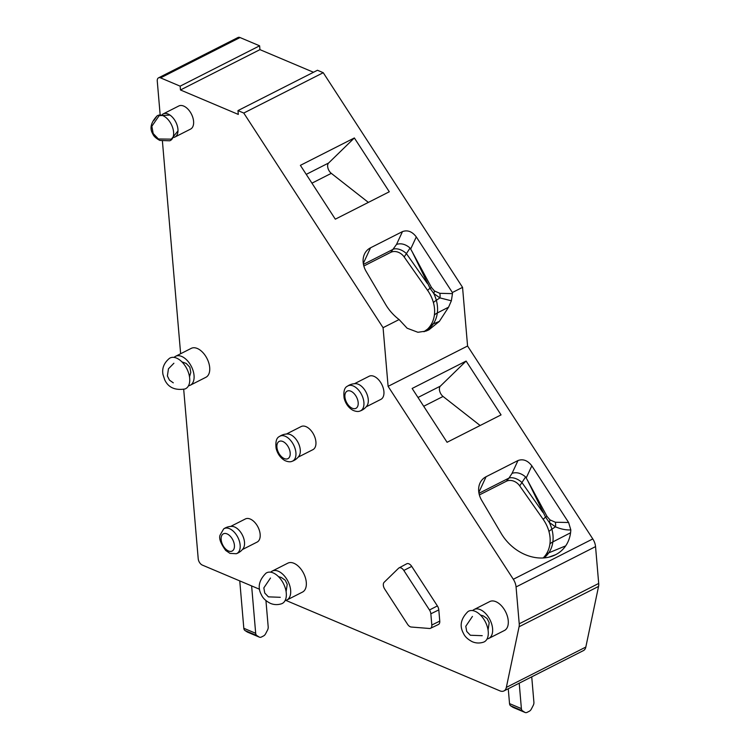 <?xml version="1.0" encoding="UTF-8"?>
<svg xmlns="http://www.w3.org/2000/svg" width="750" height="750" viewBox="0 0 750 750"><rect width="100%" height="100%" fill="white"/><g stroke="black" fill="none" stroke-linecap="round" stroke-linejoin="round"><path stroke-width="1.12" d="M285.891 600.403L499.894 690.844A10.809 6.319 -116.9 0 0 503.962 690.928L583.444 650.588A10.809 6.319 -116.9 0 0 585.825 647.062L598.556 586.434A10.809 6.319 -116.9 0 0 598.697 583.453L595.547 546.609A10.809 6.319 -116.9 0 0 592.791 538.931L467.578 346.012L462.553 287.353L323.241 72.703L317.456 70.256L237.975 110.597L243.769 113.044L323.241 72.703M259.613 45.816L259.941 49.641L180.469 89.972L180.141 86.156L259.613 45.816L240.038 37.547A5.409 3.159 -116.9 0 0 238.003 37.5L158.531 77.841A5.409 3.159 -116.9 0 0 157.266 81.094L160.172 115.031M259.941 49.641L313.491 72.263M503.962 690.928A10.809 6.319 -116.9 0 0 506.344 687.403L519.075 626.766A10.809 6.319 -116.9 0 0 519.225 623.794L516.066 586.95A10.809 6.319 -116.9 0 0 513.309 579.272L388.106 386.353L467.578 346.012M243.769 113.044L383.072 327.694L388.106 386.353M180.469 89.972L238.303 114.422L237.975 110.597M180.141 86.156L160.566 77.878A5.409 3.159 -116.9 0 0 158.531 77.841M259.575 589.275L202.331 565.087A5.409 3.159 -116.9 0 1 198.216 558.741L183.694 389.353M180.638 353.738L162.422 141.225M298.144 457.162L312.881 449.681A12.975 7.575 -116.9 0 0 315.216 438.291A12.975 7.575 -116.9 0 0 306.028 426.656A12.975 7.575 -116.9 0 0 301.144 426.553L286.406 434.034M366.141 406.856L380.878 399.375A12.975 7.575 -116.9 0 0 383.212 387.984A12.975 7.575 -116.9 0 0 374.025 376.35A12.975 7.575 -116.9 0 0 369.141 376.247L354.403 383.728M188.503 385.781A16.219 9.469 -116.9 0 0 190.266 385.228L205.903 377.288A16.219 9.469 -116.9 0 0 208.819 363.038A16.219 9.469 -116.9 0 0 197.344 348.497A16.219 9.469 -116.9 0 0 191.231 348.366L175.584 356.306A16.219 9.469 -116.9 0 0 174.094 357.403M430.519 628.294A5.409 3.159 -116.9 0 1 429.459 628.481L411.244 627.028A5.409 3.159 -116.9 0 1 407.559 624.281L384.703 589.059A5.409 3.159 -116.9 0 1 384.122 582.309L398.578 568.237A5.409 3.159 -116.9 0 1 399.009 567.919A5.409 3.159 -116.9 0 1 403.828 570.45L429.478 609.975A5.409 3.159 -116.9 0 1 430.847 613.809L438.806 609.891L439.762 621.112A5.597 3.272 -116.9 0 1 438.422 624.497L430.519 628.294A5.409 3.159 -116.9 0 0 431.812 625.031L439.762 621.112M403.828 570.45L411.731 566.4A5.597 3.272 -116.9 0 0 406.744 563.784L399.009 567.919M411.731 566.4L437.381 605.925A5.597 3.272 -116.9 0 1 438.806 609.891M285.094 600.572A16.219 9.469 -116.9 0 0 286.856 600.019L302.503 592.078A16.219 9.469 -116.9 0 0 305.419 577.837A16.219 9.469 -116.9 0 0 293.934 563.288A16.219 9.469 -116.9 0 0 287.831 563.166L272.184 571.106A16.219 9.469 -116.9 0 0 270.694 572.194M487.05 638.972A16.219 9.469 -116.9 0 0 488.812 638.409L504.459 630.469A16.219 9.469 -116.9 0 0 507.375 616.228A16.219 9.469 -116.9 0 0 495.891 601.688A16.219 9.469 -116.9 0 0 489.778 601.556L474.141 609.497A16.219 9.469 -116.9 0 0 472.65 610.594M242.381 549.562L257.119 542.081A12.975 7.575 -116.9 0 0 259.453 530.691A12.975 7.575 -116.9 0 0 250.266 519.056A12.975 7.575 -116.9 0 0 245.381 518.953L230.644 526.434M173.831 137.428A12.975 7.575 -116.9 0 0 174.909 137.044L190.556 129.103A12.975 7.575 -116.9 0 0 192.891 117.713A12.975 7.575 -116.9 0 0 183.703 106.078A12.975 7.575 -116.9 0 0 178.819 105.975L163.172 113.916A12.975 7.575 -116.9 0 0 162.225 114.562M174.909 137.044A12.975 7.575 -116.9 0 0 176.719 135.412A12.975 7.575 -116.9 0 0 176.578 123.759A12.975 7.575 -116.9 0 0 168.056 114.019A12.975 7.575 -116.9 0 0 165.562 113.419A12.975 7.575 -116.9 0 0 163.172 113.916M157.059 115.922A13.997 8.175 63.1 0 1 171.281 124.35A13.997 8.175 63.1 0 1 169.688 140.794L159.844 140.428C155.981 138.338 153.628 136.153 152.794 133.884C149.447 128.484 150.862 122.494 157.059 115.922L153.853 120.497M234.619 526.997A12.975 7.575 -116.9 0 0 232.031 526.397A14.053 14.053 0 0 0 223.678 528.9A13.969 8.156 63.1 0 1 229.5 528.675A13.969 8.156 63.1 0 1 239.541 541.725A13.969 8.156 63.1 0 1 236.278 553.725A14.053 14.053 0 0 0 243.234 548.466A12.975 7.575 -116.9 0 0 243.169 536.803A12.975 7.575 -116.9 0 0 234.619 526.997M488.812 638.409A16.219 9.469 -116.9 0 0 491.006 636.459A16.219 9.469 -116.9 0 0 490.922 621.881A16.219 9.469 -116.9 0 0 480.244 609.628A16.219 9.469 -116.9 0 0 477.009 608.878A16.219 9.469 -116.9 0 0 474.141 609.497M467.953 611.587A17.212 10.05 63.1 0 1 485.4 621.966A17.212 10.05 63.1 0 1 483.478 642.178C479.625 643.406 475.912 643.256 472.341 641.747C467.822 639.422 464.85 636.609 463.416 633.291C459.319 625.884 460.828 618.647 467.953 611.587M286.856 600.019A16.219 9.469 -116.9 0 0 289.05 598.069A16.219 9.469 -116.9 0 0 288.975 583.491A16.219 9.469 -116.9 0 0 278.287 571.228A16.219 9.469 -116.9 0 0 275.053 570.478A16.219 9.469 -116.9 0 0 272.184 571.106M265.997 573.188A17.212 10.05 63.1 0 1 283.444 583.566A17.212 10.05 63.1 0 1 281.522 603.778C277.669 605.006 273.956 604.866 270.384 603.356C265.866 601.031 262.894 598.209 261.459 594.9C257.362 587.494 258.881 580.256 265.997 573.188M430.847 613.809L431.812 625.031M190.266 385.228A16.219 9.469 -116.9 0 0 192.459 383.269A16.219 9.469 -116.9 0 0 192.375 368.691A16.219 9.469 -116.9 0 0 181.697 356.438A16.219 9.469 -116.9 0 0 178.453 355.688A16.219 9.469 -116.9 0 0 175.584 356.306M176.578 358.116A17.212 10.05 63.1 0 1 188.944 374.194A17.212 10.05 63.1 0 1 184.922 388.988C175.022 390.562 168.291 387.506 164.728 379.828L162.984 374.55C161.831 368.334 163.969 362.953 169.397 358.397A17.212 10.05 63.1 0 1 176.578 358.116M358.378 384.291A12.975 7.575 -116.9 0 0 355.791 383.691A14.053 14.053 0 0 0 347.438 386.194A13.969 8.156 63.1 0 1 353.259 385.969A13.969 8.156 63.1 0 1 363.3 399.019A13.969 8.156 63.1 0 1 360.038 411.019A14.053 14.053 0 0 0 366.994 405.759A12.975 7.575 -116.9 0 0 366.928 394.097A12.975 7.575 -116.9 0 0 358.378 384.291M290.381 434.597A12.975 7.575 -116.9 0 0 287.794 433.997A14.053 14.053 0 0 0 279.441 436.5A13.969 8.156 63.1 0 1 285.272 436.275A13.969 8.156 63.1 0 1 295.303 449.325A13.969 8.156 63.1 0 1 292.041 461.325A14.053 14.053 0 0 0 298.997 456.066A12.975 7.575 -116.9 0 0 298.931 444.394A12.975 7.575 -116.9 0 0 290.381 434.597M452.475 293.634L451.359 300.797L439.931 297.891L433.781 293.55L430.022 288.206L431.484 287.503L434.447 290.981L439.838 293.316L452.475 293.634L452.381 292.519L462.553 287.353M451.359 300.797L448.575 307.181L439.359 321.394L428.897 329.85L426.066 331.078L417.9 332.278L407.128 328.219L399.103 319.556L383.072 327.694M434.447 290.981A10.809 5.634 -53 0 1 433.781 293.55A35.175 28.088 45.8 0 1 436.331 300.272L439.931 297.891A10.809 7.903 102.7 0 0 439.838 293.316M431.484 287.503L412.228 251.831L430.022 288.206A21.619 2.587 -35 0 0 427.622 290.4L404.166 256.95L406.416 253.612A10.809 6.281 -146.9 0 0 393.45 249.15L363.441 264.384M412.228 251.831L410.062 248.016C405.534 244.181 401.025 242.981 396.534 244.406L390.787 252.338A10.809 8.634 -134.2 0 1 404.166 256.95M390.787 252.338L363.834 266.016M399.103 319.556A42.056 33.581 45.8 0 1 396.741 317.662A42.253 33.741 -134.2 0 1 385.622 304.453L366.188 271.491A20.541 16.406 -134.2 0 1 363.356 257.681A20.541 16.397 -134.2 0 1 364.134 254.916A20.541 16.397 -134.2 0 1 370.547 247.8L402.459 231.609C407.559 229.763 412.172 231.525 416.288 236.906L452.381 292.519M427.622 290.4A34.491 27.544 -134.2 0 1 433.416 302.569A34.688 27.694 -134.2 0 1 434.391 315.019A34.491 27.544 -134.2 0 1 430.387 325.753A34.688 27.694 -134.2 0 1 427.547 329.119L423.909 331.716A21.619 12.638 63 0 1 424.744 331.35L428.897 329.85M389.297 191.775L354.356 137.953L300.384 165.347L335.316 219.178L389.297 191.775M368.363 202.397L331.294 173.344A6.487 3.788 63.1 0 1 328.612 163.012L354.356 137.953M543.994 557.916A35.372 28.238 45.8 0 0 548.775 552.834L565.688 545.869A42.253 33.741 -134.2 0 1 555.534 554.747A42.056 33.581 -134.2 0 1 552.225 556.181A42.056 33.581 -134.2 0 1 541.725 558.019A42.253 33.741 45.8 0 1 526.5 555.15A42.056 33.581 45.8 0 1 512.278 546.591A42.253 33.741 45.8 0 1 501.159 533.372L481.725 500.419A20.541 16.406 45.8 0 1 478.894 486.6A20.541 16.397 45.8 0 1 479.672 483.844A20.541 16.397 45.8 0 1 486.084 476.728L517.987 460.538C523.097 458.691 527.709 460.453 531.825 465.825L568.603 522.497L570.816 529.913C565.95 530.156 560.831 529.125 555.469 526.809L549.319 522.469L545.559 517.134L547.022 516.431L549.984 519.9A10.809 5.634 -53 0 1 549.319 522.469A35.175 28.088 45.8 0 1 551.869 529.191L555.469 526.809A10.809 7.903 102.7 0 0 555.375 522.244L568.603 522.497M565.688 545.869A42.056 33.581 45.8 0 0 570.562 532.781A42.253 33.741 45.8 0 0 570.816 529.913M501.056 414.891L466.116 361.059L412.144 388.463L447.075 442.284L501.056 414.891M479.372 494.944L506.325 481.266A10.809 8.634 -134.2 0 1 519.703 485.869L543.159 519.319A34.491 27.544 -134.2 0 1 548.953 531.487A34.688 27.694 -134.2 0 1 549.928 543.938A34.491 27.544 -134.2 0 1 545.925 554.672A34.688 27.694 -134.2 0 1 543.159 557.972M547.022 516.431L527.756 480.75L545.559 517.134A21.619 2.587 -35 0 0 543.159 519.319M527.756 480.75L525.591 476.934C521.072 473.109 516.562 471.909 512.072 473.334L508.987 478.069A10.809 6.281 -146.9 0 1 521.944 482.541L519.703 485.869M480.131 425.512L443.053 396.459A6.487 3.788 63.1 0 1 440.372 386.128L466.116 361.059M506.325 481.266L508.987 478.069L478.978 493.303M513.591 707.587A4.322 2.888 -67.1 0 1 513.272 707.484A4.322 2.888 -67.1 0 1 512.972 707.325L510.675 705.844A4.322 2.888 -67.1 0 1 509.531 703.612L508.256 688.744M531.731 676.838L533.906 702.272A4.322 2.888 -67.1 0 1 533.222 705.441L531.366 709.031A4.322 2.888 -67.1 0 1 529.247 711.272L527.147 712.341A4.322 2.888 -67.1 0 1 525.141 712.5A4.322 2.888 -67.1 0 1 524.841 712.341L522.544 710.859A4.322 2.888 -67.1 0 1 521.391 708.619L519.216 683.184M247.884 632.259A4.322 2.888 -67.1 0 1 247.566 632.156A4.322 2.888 -67.1 0 1 247.266 631.997L244.969 630.516A4.322 2.888 -67.1 0 1 243.816 628.284L255.684 633.291A4.322 2.888 -67.1 0 0 256.828 635.531L259.125 637.013L247.266 631.997M239.756 580.903L243.816 628.284M265.941 600.591L268.2 626.944A4.322 2.888 -67.1 0 1 267.516 630.112L265.65 633.703A4.322 2.888 -67.1 0 1 263.541 635.944L261.441 637.013A4.322 2.888 -67.1 0 1 259.425 637.172A4.322 2.888 -67.1 0 1 259.125 637.013M251.625 585.919L255.684 633.291M506.344 687.403L585.825 647.062M519.075 626.766L598.556 586.434M228.516 550.978A9.666 5.653 63.1 0 1 221.672 535.734A9.666 5.653 63.1 0 1 233.156 540.581A9.666 5.653 63.1 0 1 228.516 550.978M429.478 609.975L437.381 605.925M350.812 391.181A9.666 5.653 -116.9 0 0 346.163 401.569A9.666 5.653 -116.9 0 0 357.647 406.425A9.666 5.653 -116.9 0 0 350.812 391.181M282.816 441.488A9.666 5.653 -116.9 0 0 278.166 451.875A9.666 5.653 -116.9 0 0 289.659 456.731A9.666 5.653 -116.9 0 0 282.816 441.488M519.225 623.794L598.697 583.453M516.066 586.95L595.547 546.609M513.309 579.272L592.791 538.931M424.031 331.697A35.175 28.088 45.8 0 0 424.744 331.35A35.372 28.238 45.8 0 0 433.247 323.916L439.359 321.394M430.387 325.753A21.619 12.853 34.4 0 1 433.247 323.916A35.175 28.088 45.8 0 0 437.325 312.966L448.575 307.181M434.391 315.019A21.619 11.006 7.4 0 1 437.325 312.966A35.372 28.238 45.8 0 0 436.331 300.272A21.619 7.397 -15.3 0 0 433.416 302.569M427.284 283.378L406.416 253.612L410.062 248.016M416.288 236.906L410.728 248.925M402.459 231.609L396.534 244.406M363.291 263.503L370.547 247.8M160.566 77.878L240.038 37.547M331.294 173.344L311.944 183.169M328.612 163.012L306.234 174.375M545.925 554.672A21.619 12.853 34.4 0 1 548.775 552.834A35.175 28.088 45.8 0 0 552.863 541.894A35.372 28.238 45.8 0 0 551.869 529.191A21.619 7.397 -15.3 0 0 548.953 531.487M549.928 543.938A21.619 11.006 7.4 0 1 552.863 541.894L570.562 532.781M549.984 519.9L555.375 522.244M542.822 512.306L521.944 482.541L525.591 476.934M548.831 557.175L555.534 554.747M531.825 465.825L526.266 477.853M517.987 460.538L512.072 473.334M478.828 492.422L486.084 476.728M443.053 396.459L423.703 406.275M440.372 386.128L417.994 397.481M512.972 707.325L524.841 712.341M510.675 705.844L522.544 710.859M509.531 703.612L521.391 708.619M244.969 630.516L256.828 635.531M177.984 130.894L171.319 139.144L158.419 138.984L153.178 133.528L151.847 126.253L159.169 115.669L169.95 115.059M223.678 528.9L220.059 535.163C218.784 538.434 220.669 543.525 225.703 550.453L229.959 553.369L236.278 553.725M480.469 615.056L483.281 615.862L487.106 618.544L489.187 622.697L488.062 630.019M482.222 635.691L470.353 635.25L466.716 631.425L465.787 626.278L472.444 616.416M278.512 576.666L281.325 577.472L285.15 580.153L287.231 584.297L286.106 591.628M280.266 597.3L268.397 596.859L264.759 593.034L263.831 587.888L270.487 578.025M173.297 382.828L169.472 380.147L167.391 375.994L168.45 368.803L173.887 363.234M181.912 361.875L186.225 363.441L189.863 367.266L190.791 372.413L189.506 376.828M347.438 386.194C344.419 387.525 343.322 391.519 344.128 398.175C345.619 403.716 348.525 407.747 352.856 410.259C355.884 411.572 358.275 411.825 360.038 411.019M279.441 436.5C276.431 437.831 275.325 441.825 276.131 448.481C277.622 454.022 280.538 458.053 284.869 460.566C287.887 461.878 290.278 462.131 292.041 461.325M513.272 707.484L525.141 712.5M259.425 637.172L247.566 632.156"/></g></svg>

